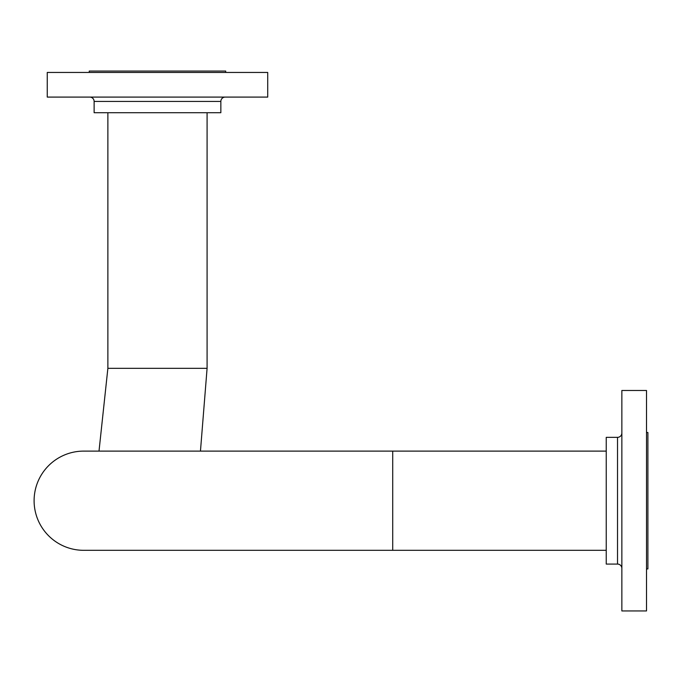 <?xml version="1.0" encoding="UTF-8"?>
<svg xmlns="http://www.w3.org/2000/svg" width="682" height="682" viewBox="0 0 682 682"><rect width="100%" height="100%" fill="white"/><g stroke="black" fill="none" stroke-linecap="round" stroke-linejoin="round"><path stroke-width="1.02" d="M107.875 112.718L107.875 368.34L207.089 368.34L107.875 368.34L99.009 451.109M207.089 112.718L207.089 368.34L200.457 451.109M94.235 451.109L83.707 451.109A49.607 49.607 0 0 0 34.1 500.707A49.607 49.607 0 0 1 83.707 451.109L83.707 451.109A49.607 49.607 0 0 0 34.1 500.707A49.607 49.607 0 0 0 83.707 550.314L606.238 550.314M621.856 568.413A4.339 4.339 0 0 0 617.517 564.074L617.517 437.35A4.339 4.339 0 0 0 621.856 433.01M617.517 564.074L606.238 564.074L606.238 437.35L617.517 437.35M646.51 432.49L647.9 432.49L647.9 568.933L646.51 568.933M646.51 610.944L621.856 610.944L621.856 390.479L646.51 390.479L646.51 610.944M89.785 97.091A4.339 4.339 0 0 1 94.125 101.43L94.125 112.718L220.849 112.718L220.849 101.43L94.125 101.43M225.188 97.091A4.339 4.339 0 0 0 220.849 101.43M225.708 72.445L225.708 71.056L89.257 71.056L89.257 72.445M47.254 72.445L267.719 72.445L267.719 97.091L47.254 97.091L47.254 72.445M606.238 451.109L392.713 451.109L392.713 550.314M392.713 451.109L83.707 451.109"/></g></svg>
